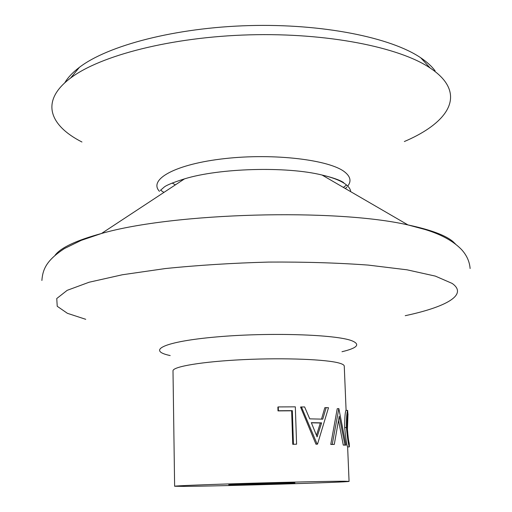 <?xml version="1.0" encoding="UTF-8"?>
<svg xmlns="http://www.w3.org/2000/svg" width="512" height="512" viewBox="0 0 512 512"><rect width="100%" height="100%" fill="white"/><g stroke="black" fill="none" stroke-linecap="round" stroke-linejoin="round"><path stroke-width="0.77" d="M338.842 408.602L345.99 445.126L344.973 445.018L339.258 416.224L334.285 444.422L330.771 444.454L337.235 408.71L338.842 408.602L332.237 444.365L330.771 444.454M326.17 407.597L328.499 407.731L317.523 444.134L315.974 444.23L300.544 407.034L304.614 406.925L309.734 418.854L322.771 419.155L326.17 407.597L324.8 407.731L321.517 419.11M278.272 406.925L295.328 406.842L296.589 444.192L292.755 444.32L291.648 410.797L278.003 410.899L277.882 407.078L278.272 406.925L278.387 410.752L278.003 410.899M344.544 481.222C332.166 481.184 289.037 482.112 246.918 483.366C204.749 484.614 174.138 485.862 174.624 486.246L183.834 486.381C220.186 486.17 350.387 482.259 349.069 481.376L344.544 481.222M345.99 445.126L343.277 445.094L338.579 420.614M404.352 141.53C441.28 125.818 460.966 103.29 444.947 81.395C441.568 76.787 436.627 72.32 430.138 67.994C399.36 47.194 327.334 32.653 249.306 34.848C171.277 37.011 100.173 55.552 70.605 78.035C39.77 101.043 49.478 125.53 81.952 142.01M435.117 70.854C431.795 66.355 427.008 62.003 420.749 57.792C391.034 37.555 322.746 23.526 249.05 25.6C175.347 27.642 107.949 45.459 79.411 67.328C72.678 72.429 67.795 77.606 64.755 82.848M231.674 484.845C244.288 484.813 296.154 483.258 294.912 482.944L292.698 482.886C281.741 482.854 226.656 484.499 228.787 484.794L231.674 484.845M345.92 410.419L347.654 410.368C346.797 412.64 346.374 418.342 346.394 427.494C347.552 439.053 348.55 445.517 349.376 446.886L347.629 446.944C346.803 445.6 345.818 439.142 344.672 427.571C344.653 418.387 345.069 412.672 345.92 410.419L346.093 410.202M174.624 486.246L172.998 370.886C172.467 366.637 202.438 361.549 243.757 359.616C285.018 357.651 327.392 359.411 339.699 363.232C342.694 364.134 344.211 365.088 344.256 366.106L346.099 410.419M347.654 410.368L347.859 413.92C347.264 415.59 346.995 420.173 347.053 427.661C347.917 436.928 348.64 442.138 349.222 443.283L349.178 443.066C348.589 441.28 348.006 436.659 347.437 429.21L347.987 413.786M346.394 427.494L344.672 427.571M344.973 445.018L343.277 445.094M334.285 444.422L332.237 444.365M317.523 444.134L315.974 444.23M317.152 444.134L301.414 406.886M311.328 422.669L317.101 436.896L321.619 422.88L311.328 422.669M316.474 435.315L320.346 423.002L321.619 422.88M320.346 423.002L311.386 422.81M296.589 444.192L292.755 444.32M293.44 444.224L292.326 410.65L291.648 410.797M292.326 410.65L278.387 410.752M455.526 244.077L452.992 241.6C445.594 235.302 430.592 229.747 407.987 224.934C335.238 208.205 173.184 212.73 101.485 233.498C76.211 240.416 60.742 247.674 55.085 255.264M350.701 191.667C350.477 189.165 348.819 186.726 345.728 184.365C340.922 180.749 333.03 177.638 322.054 175.034C286.579 166.195 219.424 168.077 184.493 178.874C173.261 182.426 166.477 185.171 164.154 187.11L160.41 190.394M172.205 183.034L175.162 184.768M341.984 351.725C357.363 348.07 360.678 344.416 351.93 340.781C336.102 334.464 269.146 332.25 216.627 336.922C163.936 341.498 146.016 350.515 170.189 355.565M405.229 315.693C445.754 307.085 468.538 294.829 452.102 283.398L435.334 276.109L407.085 269.824L368.262 265.094C337.715 262.854 304.518 261.85 268.672 262.074C232.506 263.059 198.054 265.222 165.318 268.557L122.336 274.765L89.139 282.227L67.181 290.336L56.755 298.522L57.229 306.291L67.392 313.306L85.741 319.315M345.331 188.55L346.944 186.995M347.725 186.086C351.462 181.376 350.547 176.742 344.986 172.198C330.336 159.93 274.49 153.024 225.018 158.573C175.43 163.987 148.051 179.456 159.482 191.347M470.112 268.525C469.549 261.434 466.624 255.04 461.338 249.35C453.126 240.973 441.018 234.349 425.005 229.491L407.987 224.934L322.054 175.034C332.723 177.568 339.923 180.096 343.642 182.605M41.888 280.486C42.726 269.376 46.374 260.352 64.518 248.512L81.254 240.352L101.485 233.498L184.493 178.874M79.411 67.328L70.605 78.035M420.749 57.792L430.138 67.994M343.36 187.405L346.592 184.979M163.91 192.422L160.55 190.176M347.629 446.957L349.069 481.376M349.222 443.296L349.376 446.899"/></g></svg>
